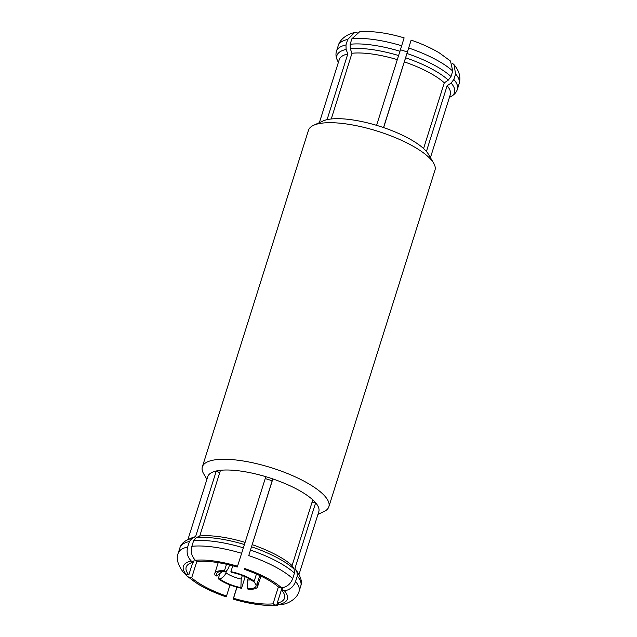 <?xml version="1.0" encoding="UTF-8"?>
<svg xmlns="http://www.w3.org/2000/svg" width="637" height="637" viewBox="0 0 637 637"><rect width="100%" height="100%" fill="white"/><g stroke="black" fill="none" stroke-linecap="round" stroke-linejoin="round"><path stroke-width="0.96" d="M278.377 586.94L273.042 603.836A51.589 15.471 -162.5 0 1 255.286 603.112A51.589 15.471 17.5 0 1 233.524 598.278L233.222 599.114A54.535 16.355 -162.5 0 0 275.327 605.031L273.042 603.836M237.227 567.057A51.589 15.471 -162.5 0 0 215.465 562.224A51.589 15.471 17.5 0 0 197.709 561.5L195.424 560.305A54.535 16.355 -162.5 0 1 237.529 566.221L237.227 567.057M265.223 478.578A51.589 15.471 17.5 0 1 272.15 480.8L248.748 555.591A63.374 19.006 17.5 0 1 292.702 578.619C290.719 583.858 287.04 586.956 281.658 587.911L279.07 587.545A51.589 15.471 -162.5 0 0 244.242 569.303M282.04 587.863L277.214 603.159A51.589 15.471 -162.5 0 0 284.572 598.183A51.589 15.471 -162.5 0 0 281.912 590.467L282.78 587.728M280.256 604.473L275.327 605.031M252.125 544.635A58.222 17.462 17.5 0 1 292.08 565.568L312.799 499.862A58.222 17.462 -162.5 0 0 272.843 478.928L248.748 555.591M199.755 536.012A58.222 17.462 17.5 0 1 245.102 542.39L265.82 476.683A58.222 17.462 -162.5 0 0 240.81 471.093A58.222 17.462 17.5 0 0 220.474 470.305L199.755 536.012L196.116 537.747L193.584 540.837L191.856 546.331C190.463 551.769 191.657 556.427 195.424 560.305M179.937 547.732L178.209 553.227C175.971 558.179 177.659 564.533 183.281 572.297L186.251 574.502A54.535 16.355 -162.5 0 1 191.251 560.982C187.477 557.096 186.291 552.438 187.676 547.008L189.412 541.514A63.374 19.006 -162.5 0 0 179.937 547.732C180.924 544.436 183.448 541.808 187.509 539.85L191.506 538.018A58.222 17.462 17.5 0 1 195.583 536.688L216.301 470.982L219.701 472.765M187.883 539.682L207.758 476.659A58.222 17.462 17.5 0 1 216.301 470.982A58.222 17.462 -162.5 0 1 220.474 470.305M298.936 574.693L318.803 511.67A58.222 17.462 -162.5 0 0 315.641 502.784L294.931 568.491A58.222 17.462 17.5 0 1 296.922 571.254L299.143 575.052C301.349 578.985 301.906 582.584 300.823 585.849A63.374 19.006 -162.5 0 0 297.28 576.047L295.544 581.541C293.561 586.781 289.883 589.878 284.5 590.833L281.912 590.467M272.15 480.8L272.843 478.928A58.222 17.462 -162.5 0 0 265.82 476.683M292.702 578.619L294.437 573.125L294.111 569.12L292.08 565.568M237.529 566.221L245.102 542.39M189.412 541.514L191.944 538.416L195.583 536.688M294.931 568.491L296.961 572.034L297.28 576.047M281.658 587.911A54.535 16.355 -162.5 0 0 244.552 568.467M186.251 574.502L188.839 574.869A51.589 15.471 17.5 0 1 186.179 567.153A51.589 15.471 17.5 0 1 193.537 562.176L191.251 560.982M226.509 596.033L226.199 596.869A54.535 16.355 -162.5 0 1 189.093 577.425L191.681 577.791A51.589 15.471 17.5 0 0 226.509 596.033L230.013 584.933M284.5 590.833A54.535 16.355 -162.5 0 1 279.5 604.354L277.214 603.159M189.093 577.425L186.832 575.952L185.256 573.985M186.832 575.952L197.964 584.073C206.062 588.93 215.473 593.198 226.191 596.877L226.199 596.869M279.5 604.354L282.876 604.322C287.717 603.709 297.097 598.979 299.095 591.343A63.374 19.006 17.5 0 0 295.544 581.541M236.845 587.179L233.206 599.13C250.476 604.226 265.342 606.233 277.788 605.15M196.944 561.101L191.681 577.791M192.78 562.367L188.839 574.869M194.444 559.294L193.537 562.176M237.012 587.218L233.524 598.278M206.914 479.343L203.681 473.824A66.328 19.89 17.5 0 1 202.351 466.849A66.328 19.89 17.5 0 1 240.006 460.503A66.328 19.89 -162.5 0 1 328.859 506.733A66.328 19.89 -162.5 0 1 323.771 511.686L317.959 514.362M312.042 502.274L315.641 502.784A58.222 17.462 -162.5 0 0 312.799 499.862M328.859 506.733L434.983 170.151A66.328 19.89 -162.5 0 0 433.662 163.176A66.328 19.89 -162.5 0 0 346.13 123.928A66.328 19.89 17.5 0 0 313.563 125.314A66.328 19.89 17.5 0 0 308.475 130.267L202.351 466.849M313.563 125.314L322.999 120.982A58.222 17.462 17.5 0 1 327.076 119.652A58.222 17.462 17.5 0 1 331.248 118.976A58.222 17.462 17.5 0 1 351.584 119.764A58.222 17.462 -162.5 0 1 376.594 125.346A58.222 17.462 17.5 0 1 383.617 127.599A58.222 17.462 -162.5 0 1 423.573 148.532L444.292 82.826A58.222 17.462 17.5 0 0 404.328 61.893L383.617 127.599M331.248 118.976L351.966 53.269A58.222 17.462 17.5 0 1 397.313 59.639L376.594 125.346M319.376 122.638L339.25 59.623A58.222 17.462 17.5 0 1 347.794 53.946L327.076 119.652M433.662 163.176L428.414 154.218A58.222 17.462 -162.5 0 0 426.416 151.455L447.134 85.748A58.222 17.462 17.5 0 1 450.295 94.634L430.429 157.657M444.292 82.826L448.289 80.127L451.004 76.551L452.74 71.057L450.502 61.048L439.371 52.927C431.273 48.07 421.861 43.802 411.152 40.123L383.522 127.567M411.136 40.131L404.328 61.893M404.121 37.886L397.313 59.639M351.966 53.269L350.294 48.754L350.151 44.264A63.374 19.006 17.5 0 1 400.036 51.271M347.714 39.446A63.374 19.006 -162.5 0 0 338.239 45.657C340.238 38.021 349.617 33.291 354.459 32.678L347.714 39.446L345.979 44.94L346.122 49.431L347.794 53.946M447.134 85.748L451.139 83.049L453.847 79.466A63.374 19.006 17.5 0 1 457.398 89.268C456.411 92.564 453.886 95.192 449.826 97.15A61.654 18.489 -162.5 0 0 451.139 83.049M404.129 37.87C386.858 32.774 371.992 30.767 359.547 31.85L351.887 38.769L350.151 44.264M452.079 63.015L454.054 64.703L455.582 73.972L453.847 79.466M354.459 32.678L357.078 32.527M426.416 151.455A58.222 17.462 -162.5 0 0 423.573 148.532M407.33 52.067A22.406 6.72 -162.5 0 0 400.49 49.821M219.55 574.654L218.268 578.722A22.406 6.72 17.5 0 0 241.519 588.293L245.165 576.732M224.463 570.776L225.108 571.437A20.75 6.227 17.5 0 0 221.915 571.405A20.75 6.227 17.5 0 0 216.898 576.007L215.425 575.8A22.406 6.72 17.5 0 1 214.852 573.252A22.406 6.72 17.5 0 1 224.463 570.776L226.517 564.263M218.268 578.722L219.741 578.929A20.75 6.227 17.5 0 0 240.874 587.625L241.2 579.089L242.315 575.537M241.519 588.293L240.874 587.625M256.44 574.048L254.171 581.247A22.406 6.72 -162.5 0 0 230.92 571.684L232.776 565.799M257.022 584.169L255.548 583.962A20.75 6.227 17.5 0 1 247.331 588.532L247.984 589.201A22.406 6.72 -162.5 0 0 257.587 586.725A22.406 6.72 -162.5 0 0 257.022 584.169L259.737 575.545M254.171 581.247L252.706 581.04A20.75 6.227 17.5 0 0 231.573 572.344L230.92 571.684M250.97 579.829A16.212 4.865 17.5 0 1 247.658 579.996L248.223 578.221M241.2 579.089A16.212 4.865 17.5 0 1 225.912 572.798L226.557 570.76M225.108 571.437C226.7 571.158 227.998 569.534 229.009 566.572L229.519 564.963M216.898 576.007L222.432 571.389M225.912 572.798C224.837 575.8 222.775 577.847 219.741 578.929M247.658 579.996L247.331 588.532M255.548 583.962L253.574 581.167M251.496 546.785A61.654 18.489 17.5 0 1 294.111 569.12M196.116 537.747A61.654 18.489 17.5 0 1 244.481 544.539M187.509 539.85A61.654 18.489 17.5 0 1 191.944 538.416M296.961 572.034A61.654 18.489 17.5 0 1 299.143 575.052M191.856 546.331A63.374 19.006 17.5 0 1 241.734 553.338M178.209 553.227A63.374 19.006 17.5 0 1 187.676 547.008M294.437 573.125A63.374 19.006 -162.5 0 0 250.484 550.097M243.461 547.844A63.374 19.006 -162.5 0 0 193.584 540.837M448.289 80.127A61.654 18.489 -162.5 0 0 405.673 57.8M398.658 55.554A61.654 18.489 -162.5 0 0 350.294 48.754M346.122 49.431A61.654 18.489 -162.5 0 0 338.191 61.948C335.986 58.015 335.428 54.416 336.511 51.151A63.374 19.006 17.5 0 1 345.979 44.94M407.051 53.516A63.374 19.006 17.5 0 1 451.004 76.551M452.74 71.057A63.374 19.006 -162.5 0 0 408.779 48.022M401.764 45.776A63.374 19.006 -162.5 0 0 351.887 38.769M454.054 64.703C459.309 70.93 460.997 77.284 459.126 83.773A63.374 19.006 -162.5 0 0 455.582 73.972M300.823 585.849L299.095 591.343M338.239 45.657L336.511 51.151M459.126 83.773L457.398 89.268M214.852 573.252L218.204 562.638M257.587 586.725L260.931 576.111M221.915 571.405L220.418 571.556"/></g></svg>
